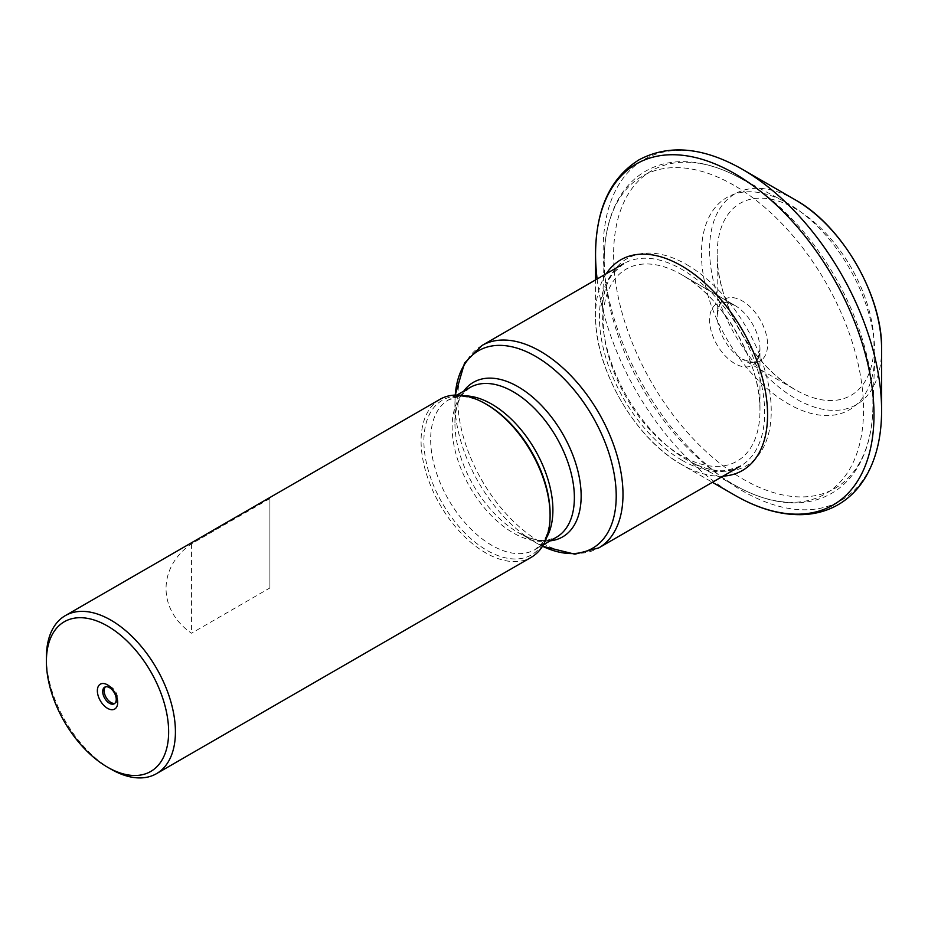 <?xml version="1.0" encoding="UTF-8"?>
<svg xmlns="http://www.w3.org/2000/svg" width="928" height="928" viewBox="0 0 928 928"><rect width="100%" height="100%" fill="white"/><g stroke="black" fill="none" stroke-linecap="round" stroke-linejoin="round"><path stroke-width="0.7" stroke-dasharray="4.64 3.48" d="M439.976 399.318A91.222 52.664 -120 0 0 425.987 472.422A91.222 52.664 -120 0 0 485.588 552.81A91.222 52.664 -120 0 0 531.199 557.334M114.921 703.262A9.582 5.533 -120 0 0 115.698 702.937A9.582 5.533 -120 0 0 117.16 695.269A9.582 5.533 -120 0 0 110.908 686.824A9.582 5.533 -120 0 0 106.117 686.349A9.582 5.533 -120 0 0 105.456 686.859M550.165 540.85A89.239 51.527 60 0 1 518.044 532.452L524.68 535.862C533.426 539.655 541.012 541.094 547.427 540.189L556.475 537.208A86.432 49.903 -120 0 1 513.254 532.927A86.432 49.903 -120 0 1 456.785 456.762A86.432 49.903 -120 0 1 470.044 387.498L462.933 393.855C457.829 400.351 455.172 410.118 454.94 423.156L454.94 402.903A114.04 65.842 -120 0 0 535.584 542.578L535.584 542.578A114.04 65.842 -120 0 0 542.509 546.232L518.044 532.452A89.239 51.527 60 0 1 454.94 423.156A89.239 51.527 60 0 1 463.733 391.14M874.814 353.684A122.577 70.772 -120 0 0 784.52 201.562A122.577 70.772 -120 0 0 701.464 253.599A122.577 70.772 -120 0 0 786.329 402.671A122.577 70.772 -120 0 0 874.744 357.825A122.577 70.772 -120 0 0 874.814 353.684M110.908 769.126A91.222 52.664 60 0 1 46.4 657.407M269.897 498.568L191.458 543.854C157.586 567.263 157.586 609.835 191.458 633.244L269.897 587.958L269.897 498.568L269.897 587.958M191.458 543.854L191.458 633.244M723.086 476.134A121.638 70.226 60 0 1 681.558 464.499L712.402 482.305L681.558 464.499A121.638 70.226 60 0 1 595.556 315.52A121.638 70.226 60 0 1 606.239 273.748M742.388 169.314L742.377 169.314A196.887 113.68 -120 0 0 603.154 249.69A196.887 113.68 -120 0 0 742.377 490.831A196.887 113.68 -120 0 0 881.6 411.626M734.779 305.37L681.558 274.642A110.884 64.02 60 0 1 681.558 274.653A110.884 64.02 60 0 1 759.962 410.443A110.884 64.02 60 0 1 681.558 455.718A110.884 64.02 60 0 1 603.154 319.916A110.884 64.02 60 0 1 681.558 274.642C722.9 297.006 761.262 363.428 759.962 410.443L759.962 348.998A35.624 20.567 -120 0 0 734.779 305.37A35.624 20.567 -120 0 0 709.584 319.916A35.624 20.567 -120 0 0 734.779 363.544A35.624 20.567 -120 0 0 759.962 348.998C758.269 358.463 756.714 362.523 755.288 361.178C755.74 363.092 751.436 362.419 742.377 359.159L742.377 359.159A35.624 20.567 60 0 1 717.182 315.52L717.182 254.075A110.884 64.02 -120 0 0 795.586 389.876L795.586 389.876A110.884 64.02 -120 0 0 873.99 344.613A110.884 64.02 -120 0 0 795.586 208.812A110.884 64.02 -120 0 0 717.182 254.075L717.182 254.075C715.882 301.101 754.255 367.511 795.586 389.876L742.377 359.159A35.624 20.567 60 0 0 767.572 344.613A35.624 20.567 60 0 0 742.377 300.985A35.624 20.567 60 0 0 717.182 315.52C718.887 306.043 720.453 301.983 721.88 303.34C721.439 301.438 725.731 302.11 734.779 305.37L681.558 274.653M456.947 395.05L448.56 399.898L457.62 396.917C465.798 395.746 475.588 398.332 486.991 404.654A89.239 51.527 -120 0 0 423.887 441.078A89.239 51.527 -120 0 0 486.991 550.385A89.239 51.527 -120 0 0 550.095 513.95L549.724 521.374C548.645 530.851 546.105 538.147 542.103 543.251L534.992 549.608A86.432 49.903 60 0 1 491.782 545.328A86.432 49.903 60 0 1 435.313 469.162A86.432 49.903 60 0 1 448.56 399.898A86.432 49.903 60 0 1 464.998 395.85M546.72 537.393A86.432 49.903 60 0 1 534.992 549.608L543.39 544.759M455.242 395.073A114.04 65.842 -120 0 0 454.94 402.903L455.23 395.073M481.945 345.506A116.847 67.466 -120 0 0 464.035 439.141A116.847 67.466 -120 0 0 540.374 542.103A116.847 67.466 -120 0 0 598.792 547.891M682.057 460.3A116.847 67.466 -120 0 0 740.474 466.088A116.847 67.466 -120 0 0 758.385 372.453A116.847 67.466 -120 0 0 682.057 269.491A116.847 67.466 -120 0 0 623.639 263.703A116.847 67.466 -120 0 0 605.717 357.338A116.847 67.466 -120 0 0 682.057 460.3M686.743 264.619A119.503 68.997 60 0 1 771.226 408.935A119.503 68.997 60 0 1 690.27 461.715A119.503 68.997 60 0 1 686.743 459.766A119.503 68.997 60 0 1 602.307 309.372A119.503 68.997 60 0 1 686.743 264.619M733.897 185.264A183.35 105.862 -120 0 0 604.36 253.936A183.35 105.862 -120 0 0 733.897 484.671A183.35 105.862 -120 0 0 739.303 487.664A183.35 105.862 -120 0 0 863.516 406.673A183.35 105.862 -120 0 0 733.897 185.264M613.617 254.713A183.35 105.862 -120 0 0 743.258 479.266A183.35 105.862 -120 0 0 872.796 410.594A183.35 105.862 -120 0 0 872.912 404.411A183.35 105.862 -120 0 0 743.258 179.858A183.35 105.862 -120 0 0 737.853 176.865A183.35 105.862 -120 0 0 613.617 254.713M597.122 279.015A196.887 113.68 -120 0 0 734.767 495.216M795.586 200.03A121.638 70.226 -120 0 0 709.584 249.69A121.638 70.226 -120 0 0 795.586 398.657A121.638 70.226 -120 0 0 881.6 348.998M740.474 466.088L726.891 470.461C716.3 471.737 704.097 468.826 690.27 461.715L739.303 487.664C759.371 498.29 778.72 503.347 797.349 502.848C809.877 502.408 821.292 499.241 831.581 493.348C841.824 487.386 850.268 479.092 856.915 468.466C866.671 452.574 871.96 433.283 872.796 410.594L874.744 357.825M784.52 201.562L737.853 176.865C717.785 166.24 698.436 161.182 679.795 161.681C667.278 162.122 655.864 165.288 645.575 171.181C635.32 177.144 626.876 185.438 620.229 196.075C610.485 211.955 605.195 231.246 604.36 253.936L602.307 309.372C603.061 293.84 606.645 281.81 613.06 273.284L623.639 263.703M104.69 687.172L106.117 686.349M114.26 703.76L115.698 702.937M681.558 464.499C635.123 438.84 594.558 368.602 595.556 315.52L595.556 279.92"/><path stroke-width="1.39" d="M156.519 773.65L531.199 557.334A91.222 52.664 -120 0 0 550.095 515.574A91.222 52.664 -120 0 0 485.588 403.842L485.588 403.842A91.222 52.664 -120 0 0 439.976 399.318L65.296 615.635A91.222 52.664 60 0 1 110.908 620.159A91.222 52.664 60 0 1 170.508 700.547A91.222 52.664 60 0 1 156.519 773.65A91.222 52.664 60 0 1 110.908 769.126L107.52 767.178A86.432 49.903 60 0 1 46.4 661.316A86.432 49.903 60 0 1 107.52 626.029A86.432 49.903 60 0 1 168.641 731.89A86.432 49.903 60 0 1 107.52 767.178L110.908 769.126M486.991 404.654L485.588 403.842L486.991 404.654A89.239 51.527 -120 0 1 550.095 513.95L550.095 515.574M107.52 708.331A14.361 8.294 60 0 1 97.359 690.734A14.361 8.294 60 0 1 107.52 684.876A14.361 8.294 60 0 1 117.682 702.461A14.361 8.294 60 0 1 107.52 708.331M109.481 687.648A9.582 5.533 -120 0 0 104.69 687.172A9.582 5.533 -120 0 0 103.217 694.852A9.582 5.533 -120 0 0 109.481 703.296A9.582 5.533 -120 0 0 114.26 703.76A9.582 5.533 -120 0 0 115.733 696.093A9.582 5.533 -120 0 0 109.481 687.648M105.456 686.859A9.582 5.533 -120 0 0 104.864 694.678A9.582 5.533 -120 0 0 110.908 702.461A9.582 5.533 -120 0 0 114.921 703.262M46.4 661.316L46.4 657.407A91.222 52.664 60 0 1 65.296 615.635M734.767 495.216A196.887 113.68 -120 0 0 734.779 495.216L712.402 482.305L734.779 495.216A196.887 113.68 -120 0 0 873.99 414.839A196.887 113.68 -120 0 0 734.779 173.698A196.887 113.68 -120 0 0 595.556 254.075A196.887 113.68 -120 0 0 597.122 279.015M881.6 411.626A196.887 113.68 -120 0 0 881.6 410.443L881.6 348.998A121.638 70.226 -120 0 0 795.598 200.03L742.377 169.314A196.887 113.68 -120 0 1 881.6 410.443L881.6 410.443C881.577 437.552 875.916 460.3 864.618 478.697C857.646 489.822 848.818 498.487 838.135 504.704C827.416 510.841 815.515 514.158 802.407 514.634C780.819 515.237 758.269 508.764 734.779 495.216M464.998 395.85A86.432 49.903 60 0 1 491.782 404.179A86.432 49.903 60 0 1 546.72 537.393M463.733 391.14A89.239 51.527 60 0 1 518.044 386.721A89.239 51.527 60 0 1 581.148 496.016A89.239 51.527 60 0 1 550.165 540.85M543.39 544.759L556.475 537.208A86.432 49.903 -120 0 0 569.722 467.944A86.432 49.903 -120 0 0 513.254 391.778A86.432 49.903 -120 0 0 470.044 387.498L456.947 395.05M598.792 547.891L574.896 554.19L542.509 546.244A114.04 65.842 -120 0 0 616.215 496.016A114.04 65.842 -120 0 0 535.584 356.352A114.04 65.842 -120 0 0 455.242 395.073L464.534 363.068L481.945 345.506A116.847 67.466 -120 0 1 540.374 351.294A116.847 67.466 -120 0 1 616.702 454.256A116.847 67.466 -120 0 1 598.792 547.891L740.474 466.088M606.239 273.748A121.638 70.226 60 0 1 681.558 265.86A121.638 70.226 60 0 1 764.858 388.519A121.638 70.226 60 0 1 723.086 476.134M881.6 348.998C882.598 295.928 842.032 225.69 795.598 200.03A121.638 70.226 -120 0 0 795.586 200.03L742.388 169.314C703.331 147.134 668.879 143.979 639.021 159.825C610.369 177.758 595.88 209.171 595.556 254.075L595.556 279.92M623.639 263.703L481.945 345.506"/></g></svg>
